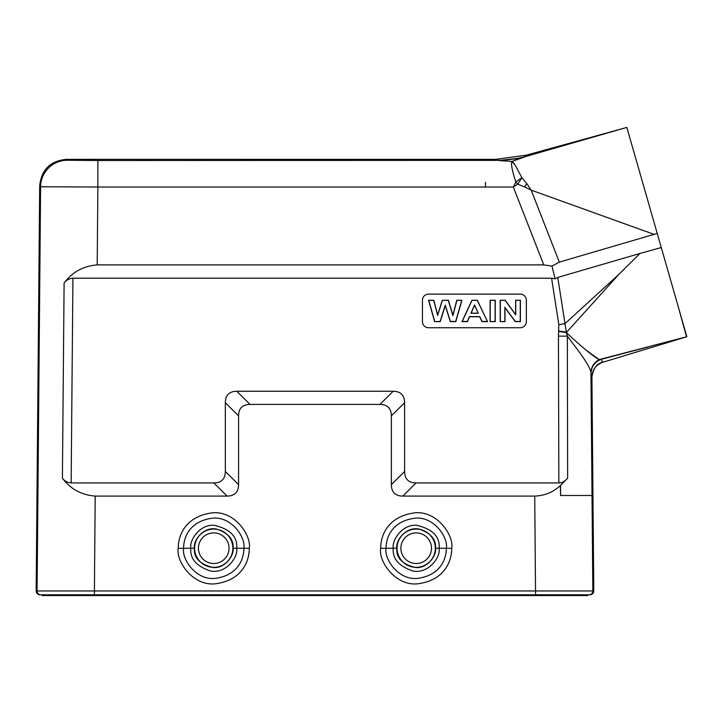 <?xml version="1.0" encoding="UTF-8"?>
<svg xmlns="http://www.w3.org/2000/svg" width="723" height="723" viewBox="0 0 723 723"><rect width="100%" height="100%" fill="white"/><g stroke="black" fill="none" stroke-linecap="round" stroke-linejoin="round"><path stroke-width="1.08" d="M194.388 548.206C193.032 540.198 203.913 526.398 216.448 529.046C228.26 532.941 233.809 539.322 233.095 548.206L236.701 548.251C238.31 557.867 225.224 574.243 210.366 570.953C196.439 566.272 189.914 558.698 190.782 548.233C189.426 539.62 200.163 524.175 214.116 525.287C230.086 528.992 237.614 536.647 236.701 548.251L243.877 548.296C245.919 537.632 231.595 516.222 212.571 518.183C189.688 521.093 183.543 537.37 183.606 548.314L194.388 548.206C193.592 557.894 199.882 564.347 213.276 567.555C225.025 568.576 234.216 555.653 233.095 548.206M178.22 548.323L183.606 548.323C181.572 559.006 195.924 580.37 214.912 578.409C237.759 575.508 243.931 559.268 243.877 548.296L249.263 548.314C251.649 535.725 234.758 510.546 212.363 512.842C185.413 516.276 178.165 535.427 178.22 548.323C175.816 560.94 192.716 586.136 215.12 583.832C242.078 580.397 249.327 561.238 249.263 548.314M238.572 484.636C238.463 492.173 234.65 495.996 227.112 496.095L95.201 496.095C81.338 494.975 70.411 488.992 62.413 478.147C64.546 481.039 67.456 482.639 71.152 482.928L213.881 482.928C221.41 482.828 225.233 479.006 225.341 471.468L238.572 484.636L238.572 415.879C238.671 408.341 242.494 404.528 250.031 404.419L379.909 404.419C387.438 404.528 391.26 408.341 391.369 415.879L391.369 484.636C391.468 492.173 395.291 495.996 402.828 496.095L534.731 496.095C544.771 495.653 553.33 492.146 560.397 485.558L560.542 495.499L592.02 495.499L590.953 372.923C590.881 366.263 575.562 347.167 567.356 336.141L558.445 336.141L558.825 324.609L551.577 278.201L72.924 278.201C69.218 278.5 66.272 280.108 64.103 283.036L62.413 478.147M380.669 548.323C378.274 560.94 395.165 586.136 417.569 583.832C444.528 580.397 451.785 561.238 451.712 548.314C454.098 535.725 437.216 510.546 414.812 512.842C387.871 516.276 380.623 535.427 380.669 548.323L386.055 548.323C384.03 559.006 398.373 580.37 417.361 578.409C440.217 575.508 446.38 559.268 446.335 548.296C448.368 537.632 434.044 516.222 415.02 518.183C392.146 521.093 386.001 537.37 386.055 548.314L393.231 548.233C391.884 539.62 402.612 524.175 416.565 525.287C432.544 528.992 440.072 536.647 439.15 548.251C440.759 557.867 427.673 574.243 412.824 570.953C398.897 566.272 392.363 558.698 393.231 548.233L396.846 548.206C395.481 540.198 406.362 526.398 418.906 529.046C430.718 532.941 436.258 539.322 435.544 548.206C436.674 555.653 427.474 568.576 415.725 567.555C402.34 564.347 396.041 557.894 396.846 548.206M64.103 283.036C72.255 272.092 83.281 266.046 97.198 264.898L97.876 187.022L40.587 186.76L39.684 185.847L36.15 590.962C36.358 593.294 37.632 594.577 39.973 594.812L589.968 594.812A3.823 3.823 90 0 0 593.782 590.962L591.92 377.045C592.273 369.742 595.888 364.826 602.747 362.286L603.136 362.169M36.15 590.962L592.851 590.962A3.823 3.823 90 0 1 589.028 594.812L573.032 594.812M560.397 485.558L567.636 478.129C564.988 481.283 562.06 482.883 558.852 482.928L416.059 482.928C408.522 482.828 404.699 479.006 404.6 471.468L404.6 402.72C404.491 395.183 400.678 391.36 393.14 391.26L236.801 391.26C229.263 391.36 225.44 395.183 225.341 402.72L225.341 471.468M520.226 327.745A6.109 6.109 -0 0 0 526.344 321.627L526.344 300.244A6.109 6.109 -0 0 0 520.226 294.125L428.549 294.125A6.109 6.109 -0 0 0 422.44 300.244L422.44 321.627A6.109 6.109 -0 0 0 428.549 327.745L520.226 327.745M558.825 324.609L564.979 323.66L618.924 274.315L640.009 253.457L557.758 277.424L566.353 332.092L558.798 331.062M618.924 274.315L566.317 332.562L558.743 331.477M640.009 253.457L661.274 247.537L686.85 336.719L599.204 359.593C593.357 356.511 582.395 347.501 566.317 332.562L567.356 336.141L567.636 478.129M560.578 485.558L560.542 495.499M600.289 359.629L599.204 359.593C593.935 362.521 591.188 366.968 590.953 372.923L591.92 377.045L593.782 590.962C593.565 593.294 592.291 594.577 589.968 594.812M678.861 308.857L686.543 336.801M647.989 346.986L601.156 359.349L602.747 362.286L686.742 336.746L602.747 362.295C596.954 363.335 593.339 368.26 591.92 377.045L593.782 590.962L592.851 590.962L592.02 495.499M557.758 277.424L555.083 278.852L551.974 266.091L543.768 264.898L513.33 187.022L517.686 184.112A15.282 2.015 -131.3 0 0 515.779 181.961L513.33 187.022L97.876 187.022L97.876 160.515L496.077 160.361C507.438 160.217 517.596 158.843 526.579 156.231L626.832 127.42L661.274 247.537M657.234 233.43L559.331 262.115L551.974 266.091M631.043 142.115L626.832 127.42L527.04 156.105L512.011 161.446L515.526 165.666L521.889 177.795L526.805 183.66L524.564 186.932L531.197 190.149L654.297 234.451M524.564 186.932L517.686 184.112A15.282 1.057 125.2 0 0 521.889 177.795L515.779 181.961C512.941 173.276 511.513 166.977 511.486 163.073L512.011 161.446L498.753 160.515L520.659 158.039L515.065 160.144M97.198 264.898L543.768 264.898M555.083 278.852L551.577 278.201M587.709 594.812L587.709 595.58L42.223 595.58L42.223 594.812L40.904 594.812A3.823 3.823 90 0 1 37.09 590.962L40.587 186.76A26.742 26.733 135.5 0 1 67.32 160.253L97.876 160.515M535.589 595.58L535.589 594.812L586.778 594.812L586.778 595.58M42.223 594.812L94.379 594.812L95.201 496.095M485.458 182.268L485.458 186.841M684.744 329.381L678.029 305.965L684.744 329.381M675.707 297.849L671.287 282.449L675.707 297.849M666.425 265.495L651.938 214.975L666.425 265.495M646.814 197.09L644.464 188.893L646.814 197.09M657.306 233.701L644.473 188.929M675.689 297.795L671.269 282.377M599.195 359.593L585.684 349.833M595.174 367.483L594.586 368.278M514.523 164.085L514.089 163.452M513.357 162.521L512.49 161.699M496.077 160.361L495.68 159.349L66.426 159.349L67.32 160.253M625.205 127.89L526.181 155.21L526.579 156.231M495.68 159.349L526.181 155.21M526.805 183.66L531.197 190.149L559.331 262.115M39.684 185.847C41.374 169.733 50.294 160.895 66.426 159.349M599.765 359.855C594.125 362.792 591.206 367.411 590.989 373.71M526.344 300.244A6.109 6.109 -0 0 0 520.226 294.134L428.549 294.134A6.109 6.109 -0 0 0 422.44 300.244L422.44 321.627M434.631 321.636L440.208 321.636L445.26 305.639L450.33 321.636L455.779 321.636L461.961 300.244L456.782 300.244L452.878 315.183L448.414 300.244L442.304 300.244L437.65 314.939L433.809 300.244L428.549 300.244L434.631 321.636L440.108 321.464L445.26 305.169L450.42 321.464L455.68 321.464L461.78 300.343L456.891 300.343L452.887 315.644L448.314 300.343L442.404 300.343L437.641 315.382L433.71 300.343L428.73 300.343L434.731 321.464M487.537 321.636L477.343 300.244L471.911 300.244L461.997 321.636L467.447 321.636L469.552 316.773L479.72 316.773L481.943 321.636L487.537 321.636L477.261 300.343L471.992 300.343L462.205 321.464L467.356 321.464L469.462 316.611L479.81 316.611L482.033 321.464L487.329 321.464M490.104 321.636L495.246 321.636L495.246 300.244L490.104 300.244L490.104 321.636L495.11 321.464L495.11 300.343L490.239 300.343L490.239 321.464M500.199 321.636L504.97 321.636L504.97 307.682L515.237 321.636L520.388 321.636L520.388 300.244L515.616 300.244L515.616 314.532L505.196 300.244L500.199 300.244L500.199 321.636L504.835 321.464L504.835 307.248L515.3 321.464L520.253 321.464L520.253 300.343L515.752 300.343L515.752 314.903L505.133 300.343L500.325 300.343L500.325 321.464M478.075 313.167L471.125 313.167L474.568 305.233L478.283 313.267L470.926 313.267L474.568 304.871L478.283 313.267M452.878 315.183L452.887 315.644M445.26 305.639L445.26 305.169M451.712 548.314L435.544 548.206M198.436 548.206A15.31 15.31 0 0 0 213.737 563.515A15.31 15.31 0 0 0 229.046 548.206A15.31 15.31 0 0 0 213.737 532.905A15.31 15.31 0 0 0 198.436 548.206M400.885 548.206A15.31 15.31 0 0 0 416.195 563.515A15.31 15.31 0 0 0 431.495 548.206A15.31 15.31 0 0 0 416.195 532.905A15.31 15.31 0 0 0 400.885 548.206M194.614 548.206A19.123 19.123 0 0 0 213.737 567.338A19.123 19.123 0 0 0 232.869 548.206A19.123 19.123 0 0 0 213.737 529.082A19.123 19.123 0 0 0 194.614 548.206M535.553 594.812L534.731 496.095M416.059 482.928L402.828 496.095M558.852 482.928L558.445 336.141M72.924 278.201L71.152 482.928M227.112 496.095L213.881 482.928M592.851 590.962A3.823 3.823 -90 0 1 589.028 594.812M43.163 595.58L43.163 594.812M94.342 595.58L94.342 594.812M238.572 415.879L225.341 402.72M236.801 391.26L250.031 404.419M379.909 404.419L393.14 391.26M404.6 402.72L391.369 415.879M391.369 484.636L404.6 471.468M397.072 548.206A19.123 19.123 0 0 0 416.195 567.338A19.123 19.123 0 0 0 435.318 548.206A19.123 19.123 0 0 0 416.195 529.082A19.123 19.123 0 0 0 397.072 548.206M686.624 336.782L685.829 336.99M626.832 127.42L618.68 129.769"/></g></svg>
